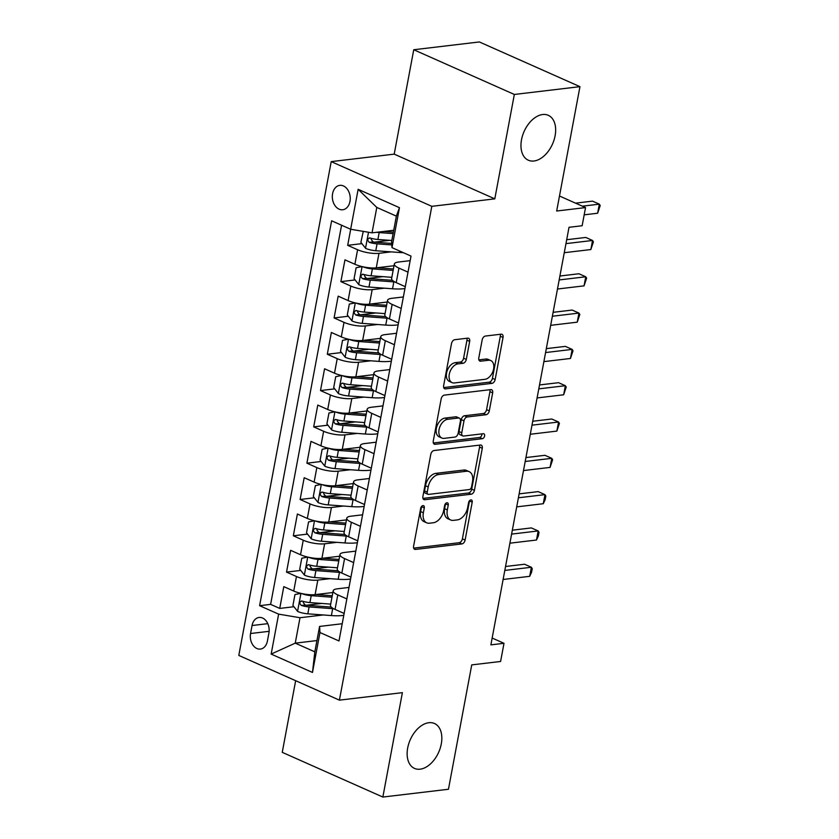 <?xml version="1.0" encoding="UTF-8"?>
<svg xmlns="http://www.w3.org/2000/svg" width="839" height="839" viewBox="0 0 839 839"><rect width="100%" height="100%" fill="white"/><g stroke="black" fill="none" stroke-linecap="round" stroke-linejoin="round"><path stroke-width="1.26" d="M422.95 505.602A2.643 1.668 114 0 0 420.685 508.308L413.596 546.179A3.765 2.381 114 0 0 414.644 549.314A3.765 2.381 114 0 0 415.504 549.44L461.87 543.924A3.765 2.381 114 0 0 465.11 540.054L472.2 502.194A2.643 1.668 114 0 0 471.466 499.992A2.643 1.668 114 0 0 470.868 499.908A2.643 1.668 114 0 0 468.592 502.624L467.68 507.522A12.061 7.624 114 0 1 457.297 519.907L453.438 520.358A12.061 7.624 114 0 1 450.669 519.981A12.061 7.624 114 0 1 447.323 509.934L448.246 505.036A2.643 1.668 114 0 0 447.512 502.844A2.643 1.668 114 0 0 446.904 502.76A2.643 1.668 114 0 0 444.639 505.466L443.716 510.364A12.061 7.624 114 0 1 433.344 522.749L429.484 523.211A12.061 7.624 114 0 1 426.715 522.823A12.061 7.624 114 0 1 423.37 512.786L424.282 507.889A2.643 1.668 114 0 0 423.559 505.686A2.643 1.668 114 0 0 422.95 505.602M533.961 161.004A24.572 15.532 114 0 0 554.055 139.956A24.572 15.532 114 0 0 548.286 115.31A24.572 15.532 114 0 0 542.655 114.524A24.572 15.532 114 0 0 522.561 135.572A24.572 15.532 114 0 0 528.329 160.218A24.572 15.532 114 0 0 533.961 161.004M420.14 769.185A24.572 15.532 114 0 0 440.234 748.136A24.572 15.532 114 0 0 434.466 723.491A24.572 15.532 114 0 0 428.834 722.715A24.572 15.532 114 0 0 408.74 743.763A24.572 15.532 114 0 0 414.508 768.409A24.572 15.532 114 0 0 420.14 769.185M332.58 193.694A12.291 8.914 -96.8 0 0 342.732 209.76A12.291 8.914 -96.8 0 0 349.978 201.423A12.291 8.914 -96.8 0 0 339.826 185.356A12.291 8.914 -96.8 0 0 332.58 193.694M469.672 341.41A3.765 2.381 114 0 0 468.623 338.274A3.765 2.381 114 0 0 467.763 338.148L454.759 339.701A3.765 2.381 114 0 0 451.508 343.571L443.642 385.625A3.765 2.381 114 0 0 444.691 388.761A3.765 2.381 114 0 0 445.551 388.877L491.916 383.371A3.765 2.381 114 0 0 495.167 379.501L503.033 337.446A3.765 2.381 114 0 0 501.984 334.31A3.765 2.381 114 0 0 501.124 334.184L485.414 336.051A3.765 2.381 114 0 0 482.163 339.921L478.796 357.917A3.765 2.381 114 0 0 479.845 361.064A3.765 2.381 114 0 0 480.705 361.179L488.497 360.256A10.078 6.376 114 0 1 490.815 360.571A10.078 6.376 114 0 1 493.175 370.691A10.078 6.376 114 0 1 484.932 379.322L454.402 382.951A10.078 6.376 114 0 1 452.095 382.626A10.078 6.376 114 0 1 449.725 372.516A10.078 6.376 114 0 1 457.979 363.885L463.065 363.277A3.765 2.381 114 0 0 466.306 359.407L469.672 341.41L466.956 340.204A3.765 2.381 114 0 0 466.883 338.253M295.653 680.702L282.25 752.342L382.857 797.05L448.456 789.258L471.738 664.897L500.6 661.468L503.998 643.303L490.878 644.866L569.02 227.306L582.14 225.743L585.538 207.59L559.487 196.011M514.338 94.461L413.742 49.742L394.204 154.135L494.8 198.853L514.338 94.461L579.948 86.658L556.677 211.019L585.538 207.59M494.8 198.853L431.812 206.331L339.407 700.146L238.8 655.427L331.216 161.623L431.812 206.331M382.857 797.05L402.384 692.657L339.407 700.146M434.015 450.533A3.765 2.381 114 0 0 430.774 454.402L422.898 496.468A3.765 2.381 114 0 0 423.947 499.604A3.765 2.381 114 0 0 424.807 499.719L471.172 494.213A3.765 2.381 114 0 0 474.423 490.343L482.289 448.288A3.765 2.381 114 0 0 481.24 445.142A3.765 2.381 114 0 0 480.38 445.027L434.015 450.533M433.27 441.041L441.146 398.986A3.765 2.381 114 0 1 444.387 395.117L490.752 389.611A3.765 2.381 114 0 1 491.612 389.726A3.765 2.381 114 0 1 492.661 392.862L489.294 410.858A3.765 2.381 114 0 1 486.054 414.728L467.25 416.973A3.765 2.381 114 0 0 463.998 420.842L461.765 432.777A3.765 2.381 114 0 0 462.813 435.913A3.765 2.381 114 0 0 463.673 436.039L483.254 433.711A2.643 1.668 114 0 1 483.862 433.794A2.643 1.668 114 0 1 484.481 436.437A2.643 1.668 114 0 1 482.32 438.703L435.179 444.303A3.765 2.381 114 0 1 434.319 444.177A3.765 2.381 114 0 1 433.27 441.041M413.742 49.742L479.352 41.95L579.948 86.658M350.692 229.267L347.682 245.324L361.903 243.635M389.611 240.342L374.456 242.146M391.184 251.868L378.976 253.315A15.354 4.185 -169.4 0 1 357.603 249.739L354.887 264.254L344.965 259.849L340.886 281.631L355.107 279.943M382.815 276.65L367.66 278.454M384.388 288.176L372.18 289.633A15.354 4.185 -169.4 0 1 350.807 286.047L348.091 300.572L338.169 296.157L334.09 317.939L348.311 316.251M376.019 312.957L360.864 314.761M377.602 324.483L365.385 325.941A15.354 4.185 -169.4 0 1 344.011 322.354L341.295 336.879L331.374 332.464L327.294 354.247L341.515 352.558M369.223 349.265L354.068 351.069M370.807 360.801L358.589 362.249A15.354 4.185 -169.4 0 1 337.226 358.662L334.499 373.187L324.578 368.772L320.498 390.565L334.719 388.866M362.427 385.583L347.283 387.377M364.011 397.109L351.803 398.556A15.354 4.185 -169.4 0 1 330.43 394.97L327.703 409.495L317.782 405.08L313.702 426.873L327.934 425.184M355.631 421.891L340.487 423.685M357.215 433.417L345.007 434.864A15.354 4.185 -169.4 0 1 323.634 431.277L320.907 445.803L310.986 441.398L306.906 463.18L321.138 461.492M348.835 458.199L333.691 460.003M350.419 469.725L338.211 471.182A15.354 4.185 -169.4 0 1 316.838 467.596L314.122 482.11L304.19 477.706L300.121 499.488L314.342 497.8M342.039 494.507L326.895 496.31M343.623 506.032L331.415 507.49A15.354 4.185 -169.4 0 1 310.042 503.903L307.326 518.429L297.394 514.013L293.325 535.796L307.546 534.107M335.243 530.814L320.099 532.618M336.827 542.351L324.62 543.798A15.354 4.185 -169.4 0 1 303.246 540.211L300.53 554.736L290.598 550.321L286.529 572.104L296.45 576.519A15.354 4.185 10.6 0 0 317.824 580.106L330.031 578.658M328.458 567.122L313.304 568.926M300.75 570.415L286.529 572.104M354.887 264.254A15.354 4.185 10.6 0 0 376.26 267.84L394.015 265.732M348.091 300.572A15.354 4.185 10.6 0 0 369.464 304.158L387.219 302.04M341.295 336.879A15.354 4.185 10.6 0 0 362.668 340.466L380.424 338.358M334.499 373.187A15.354 4.185 10.6 0 0 355.872 376.774L373.628 374.666M327.703 409.495A15.354 4.185 10.6 0 0 349.076 413.082L366.832 410.974M320.907 445.803A15.354 4.185 10.6 0 0 342.281 449.389L360.036 447.281M314.122 482.11A15.354 4.185 10.6 0 0 335.495 485.697L353.24 483.589M307.326 518.429A15.354 4.185 10.6 0 0 328.699 522.015L346.455 519.897M300.53 554.736A15.354 4.185 10.6 0 0 321.903 558.323L339.659 556.215M267.421 641.017L268.91 633.026A11.903 8.631 -96.8 0 0 259.083 617.462A11.903 8.631 -96.8 0 0 252.057 625.527L250.557 633.518A11.903 8.631 -96.8 0 0 260.394 649.082A11.903 8.631 -96.8 0 0 267.421 641.017M350.66 229.257L358.138 189.32L399.458 207.684L391.991 247.631L391.614 241.548L396.365 216.126L376.795 207.432L372.034 232.843L350.66 229.257L331.625 220.793L259.597 605.685L278.632 614.138L300.005 617.724L323.235 614.966M391.991 247.631L411.016 256.084L338.987 640.965L319.963 632.512L312.486 672.448L271.154 654.084L278.632 614.138M410.166 260.646L398.556 262.02A15.354 4.185 -169.4 0 0 394.33 264.033L391.614 278.558A15.354 4.185 10.6 0 0 396.218 282.628L405.3 286.665M403.37 296.954L391.761 298.327A15.354 4.185 -169.4 0 0 387.545 300.341L384.818 314.866A15.354 4.185 10.6 0 0 389.422 318.935L398.504 322.973M396.574 333.261L384.965 334.635A15.354 4.185 -169.4 0 0 380.749 336.649L378.022 351.174A15.354 4.185 10.6 0 0 382.626 355.243L391.708 359.281M389.778 369.569L378.169 370.953A15.354 4.185 -169.4 0 0 373.953 372.956L371.237 387.482A15.354 4.185 10.6 0 0 375.83 391.551L384.912 395.589M382.983 405.877L371.373 407.261A15.354 4.185 -169.4 0 0 367.157 409.264L364.441 423.789A15.354 4.185 10.6 0 0 369.034 427.869L378.116 431.907M376.197 442.184L364.577 443.569A15.354 4.185 -169.4 0 0 360.361 445.582L357.645 460.097A15.354 4.185 10.6 0 0 362.238 464.177L371.32 468.214M369.401 478.503L357.781 479.877A15.354 4.185 -169.4 0 0 353.565 481.89L350.849 496.415A15.354 4.185 10.6 0 0 355.442 500.484L364.525 504.522M362.605 514.81L350.985 516.184A15.354 4.185 -169.4 0 0 346.769 518.198L344.053 532.723A15.354 4.185 10.6 0 0 348.646 536.792L357.729 540.83M355.809 551.118L344.189 552.502A15.354 4.185 -169.4 0 0 339.973 554.506L337.257 569.031A15.354 4.185 10.6 0 0 341.851 573.1L350.933 577.138M341.578 225.219L270.619 604.374L279.733 608.422L283.802 586.629L293.734 591.044A15.354 4.185 10.6 0 0 315.107 594.631L332.863 592.523M349.014 587.426L337.404 588.81A15.354 4.185 10.6 0 0 333.177 590.813A15.354 4.185 10.6 0 0 337.781 594.893L346.864 598.931M333.177 590.813L330.461 605.339A15.354 4.185 10.6 0 0 335.055 609.408L344.137 613.445M408.016 272.14L398.934 268.102A15.354 4.185 -169.4 0 1 394.33 264.033M401.22 308.448L392.138 304.41A15.354 4.185 -169.4 0 1 387.545 300.341M394.424 344.756L385.342 340.718A15.354 4.185 -169.4 0 1 380.749 336.649M387.628 381.063L378.546 377.036A15.354 4.185 -169.4 0 1 373.953 372.956M380.833 417.382L371.75 413.344A15.354 4.185 -169.4 0 1 367.157 409.264M374.037 453.689L364.955 449.652A15.354 4.185 -169.4 0 1 360.361 445.582M367.241 489.997L358.159 485.959A15.354 4.185 -169.4 0 1 353.565 481.89M360.445 526.305L351.363 522.267A15.354 4.185 -169.4 0 1 346.769 518.198M353.659 562.612L344.567 558.575A15.354 4.185 -169.4 0 1 339.973 554.506M303.246 540.211L293.325 535.796M310.042 503.903L300.121 499.488M316.838 467.596L306.906 463.18M323.634 431.277L313.702 426.873M330.43 394.97L320.498 390.565M337.226 358.662L327.294 354.247M344.011 322.354L334.09 317.939M350.807 286.047L340.886 281.631M357.603 249.739L347.682 245.324M372.034 232.843L393.722 230.264M300.005 617.724L295.244 643.146L314.824 651.84L319.586 626.429L319.963 632.512M316.932 640.566L295.244 643.146L271.154 654.084M342.218 623.734L319.586 626.429M394.204 154.135L331.216 161.623M503.998 643.303L492.157 638.039M321.662 603.44L306.508 605.234M293.954 606.733L279.733 608.422M270.619 604.374L259.597 605.685M314.824 651.84L312.486 672.448M358.138 189.32L376.795 207.432M399.458 207.684L396.365 216.126M421.608 506.41A2.643 1.668 114 0 1 421.566 506.672L420.654 511.58A12.061 7.624 114 0 0 423.999 521.617L426.715 522.823M450.669 519.981L447.953 518.775A12.061 7.624 114 0 1 444.607 508.728L445.53 503.83A2.643 1.668 114 0 0 445.561 503.557M413.658 548.129L459.153 542.718A3.765 2.381 114 0 0 462.394 538.848L469.483 500.977A2.643 1.668 114 0 0 469.525 500.715M422.971 498.408L468.456 493.007A3.765 2.381 114 0 0 471.696 489.137L479.572 447.072A3.765 2.381 114 0 0 479.499 445.131M427.24 492.115A2.643 1.668 114 0 0 427.974 494.307A2.643 1.668 114 0 0 428.572 494.391L469.274 489.557A2.643 1.668 114 0 0 471.549 486.851L472.514 481.68A12.061 7.624 114 0 0 469.169 471.644A12.061 7.624 114 0 0 466.4 471.256L438.587 474.559A12.061 7.624 114 0 0 428.205 486.945L427.24 492.115L424.524 490.909A2.643 1.668 114 0 0 425.247 493.101L427.974 494.307M469.169 471.644L466.453 470.427A12.061 7.624 114 0 0 463.684 470.05L466.4 471.256M424.524 490.909L425.488 485.739A12.061 7.624 114 0 1 435.861 473.353L463.684 470.05M462.813 435.913L460.097 434.707A3.765 2.381 114 0 1 459.048 431.571L461.282 419.626A3.765 2.381 114 0 1 464.523 415.756L483.327 413.522A3.765 2.381 114 0 0 486.578 409.652L489.945 391.656A3.765 2.381 114 0 0 489.871 389.716M433.344 442.992L479.604 437.486A2.643 1.668 114 0 0 481.911 433.868M447.732 419.29A10.078 6.376 114 0 0 439.489 427.921A10.078 6.376 114 0 0 441.849 438.031A10.078 6.376 114 0 0 444.167 438.357L454.916 437.077A3.765 2.381 114 0 0 458.157 433.207L460.391 421.262A3.765 2.381 114 0 0 459.353 418.126A3.765 2.381 114 0 0 458.482 418.011L447.732 419.29L445.016 418.074A10.078 6.376 114 0 0 436.773 426.715A10.078 6.376 114 0 0 439.133 436.825L441.849 438.031M459.353 418.126L456.636 416.92A3.765 2.381 114 0 0 455.766 416.805L458.482 418.011M445.016 418.074L455.766 416.805M452.095 382.626L449.379 381.42A10.078 6.376 114 0 1 447.009 371.31A10.078 6.376 114 0 1 455.252 362.668L460.338 362.07A3.765 2.381 114 0 0 463.589 358.201L466.956 340.204M490.815 360.571L488.088 359.365A10.078 6.376 114 0 0 485.781 359.05L488.497 360.256M478.87 359.868L485.781 359.05M443.716 387.566L489.2 382.164A3.765 2.381 114 0 0 492.441 378.295L500.317 336.24A3.765 2.381 114 0 0 500.243 334.289M300.876 593.362L294.971 594.536L292.926 605.433L297.688 611.474A10.173 2.779 10.6 0 0 307.819 613.823L331.384 615.564A29.375 8.012 10.6 0 0 343.791 615.323M301.579 593.53A10.173 2.779 10.6 0 0 311.217 595.669L331.982 597.211M315.821 594.547L332.254 595.763M503.117 579.487L529.682 576.33L531.381 567.258L524.585 564.238L505.55 566.493M330.692 604.101L309.927 602.57A10.173 2.779 -169.4 0 1 302.155 601.091C299.366 601.657 299.093 603.115 301.348 605.443A10.173 2.779 10.6 0 0 309.109 606.922L332.674 608.674A29.375 8.012 10.6 0 0 333.67 608.736M331.29 607.1A24.383 6.649 -169.4 0 1 331.048 607.079L307.483 605.339A5.181 1.416 -169.4 0 1 305.123 605.003L303.215 602.475M302.155 601.091L301.316 600.997M529.682 576.33L531.569 572.292L532.241 568.664L531.381 567.258L504.816 570.415M307.672 557.054L301.767 558.229L299.722 569.125L304.484 575.166A10.173 2.779 10.6 0 0 314.615 577.515L338.18 579.256A29.375 8.012 10.6 0 0 350.587 579.015M308.374 557.211A10.173 2.779 10.6 0 0 318.012 559.361L338.778 560.892M322.616 558.239L339.05 559.456M509.913 543.179L536.478 540.022L538.177 530.94L531.381 527.92L512.335 530.185M337.488 567.793L316.723 566.262A10.173 2.779 -169.4 0 1 308.951 564.783C306.162 565.35 305.889 566.807 308.144 569.136A10.173 2.779 10.6 0 0 315.904 570.614L339.47 572.355A29.375 8.012 10.6 0 0 340.466 572.429M338.075 570.793A24.383 6.649 -169.4 0 1 337.844 570.772L314.279 569.031A5.181 1.416 -169.4 0 1 311.919 568.685L310 566.168M308.951 564.783L308.112 564.689M536.478 540.022L538.365 535.985L539.037 532.356L538.177 530.94L511.612 534.107M314.468 520.746L308.563 521.921L306.518 532.807L311.279 538.858A10.173 2.779 10.6 0 0 321.41 541.207L344.976 542.948A29.375 8.012 10.6 0 0 357.383 542.697M315.17 520.904A10.173 2.779 10.6 0 0 324.808 523.054L345.574 524.585M329.412 521.921L345.846 523.137M516.698 506.871L543.273 503.715L544.972 494.632L538.177 491.612L519.131 493.877M344.284 531.486L323.518 529.944A10.173 2.779 -169.4 0 1 315.747 528.476C312.957 529.042 312.685 530.489 314.94 532.828A10.173 2.779 10.6 0 0 322.7 534.307L346.266 536.048A29.375 8.012 10.6 0 0 347.252 536.121M344.871 534.485A24.383 6.649 -169.4 0 1 344.64 534.464L321.075 532.723A5.181 1.416 -169.4 0 1 318.715 532.377L316.796 529.86M315.747 528.476L314.908 528.381M543.273 503.715L545.161 499.677L545.832 496.048L544.972 494.632L518.397 497.789M321.264 484.439L315.359 485.613L313.314 496.499L318.075 502.551A10.173 2.779 10.6 0 0 328.206 504.9L351.772 506.641A29.375 8.012 10.6 0 0 364.178 506.389M321.956 484.596A10.173 2.779 10.6 0 0 331.604 486.735L352.37 488.277M336.208 485.613L352.642 486.83M523.494 470.564L550.069 467.407L551.768 458.325L544.972 455.304L525.927 457.57M351.08 495.178L330.314 493.636A10.173 2.779 -169.4 0 1 322.543 492.157C319.753 492.734 319.481 494.181 321.725 496.52A10.173 2.779 10.6 0 0 329.496 497.999L353.062 499.74A29.375 8.012 10.6 0 0 354.048 499.813M351.667 498.177A24.383 6.649 -169.4 0 1 351.436 498.156L327.871 496.415A5.181 1.416 -169.4 0 1 325.511 496.069L323.592 493.552M322.543 492.157L321.704 492.074M550.069 467.407L552.628 459.741L551.768 458.325L525.193 461.481M328.059 448.131L322.155 449.295L320.11 460.192L324.871 466.243A10.173 2.779 10.6 0 0 335.002 468.582L358.568 470.333A29.375 8.012 10.6 0 0 370.974 470.081M328.752 448.288A10.173 2.779 10.6 0 0 338.4 450.428L359.165 451.969M343.004 449.305L359.438 450.522M530.29 434.256L556.865 431.089L558.564 422.017L551.768 418.997L532.723 421.262M357.875 458.87L337.11 457.328A10.173 2.779 -169.4 0 1 329.339 455.85C326.549 456.426 326.277 457.874 328.521 460.212A10.173 2.779 10.6 0 0 336.292 461.691L359.858 463.432A29.375 8.012 10.6 0 0 360.843 463.495M358.463 461.859A24.383 6.649 -169.4 0 1 358.232 461.849L334.667 460.097A5.181 1.416 -169.4 0 1 332.296 459.762L330.388 457.234M329.339 455.85L328.5 455.766M556.865 431.089L559.424 423.433L558.564 422.017L531.989 425.174M334.855 411.813L328.951 412.987L326.906 423.884L331.667 429.925A10.173 2.779 10.6 0 0 341.798 432.274L365.353 434.025A29.375 8.012 10.6 0 0 377.77 433.773M335.548 411.98A10.173 2.779 10.6 0 0 345.196 414.12L365.961 415.662M349.8 412.998L366.234 414.214M537.086 397.938L563.661 394.781L565.36 385.709L558.564 382.689L539.519 384.944M364.671 422.562L343.906 421.021A10.173 2.779 -169.4 0 1 336.135 419.542C333.335 420.108 333.073 421.566 335.317 423.894A10.173 2.779 10.6 0 0 343.088 425.373L366.653 427.124A29.375 8.012 10.6 0 0 367.639 427.187M365.259 425.551A24.383 6.649 -169.4 0 1 365.028 425.541L341.463 423.789A5.181 1.416 -169.4 0 1 339.092 423.454L337.184 420.926M336.135 419.542L335.285 419.448M563.661 394.781L566.22 387.115L565.36 385.709L538.785 388.866M341.641 375.505L335.736 376.68L333.702 387.576L338.463 393.617A10.173 2.779 10.6 0 0 348.594 395.966L372.149 397.707A29.375 8.012 10.6 0 0 384.566 397.466M342.343 375.673A10.173 2.779 10.6 0 0 351.992 377.812L372.757 379.354M356.596 376.69L373.019 377.907M543.882 361.63L570.457 358.473L572.156 349.402L565.36 346.381L546.315 348.636M371.467 386.244L350.702 384.713A10.173 2.779 -169.4 0 1 342.931 383.234C340.131 383.801 339.858 385.258 342.113 387.587A10.173 2.779 10.6 0 0 349.884 389.065L373.449 390.817A29.375 8.012 10.6 0 0 374.435 390.88M372.055 389.244A24.383 6.649 -169.4 0 1 371.813 389.223L348.258 387.482A5.181 1.416 -169.4 0 1 345.888 387.136L343.98 384.619M342.931 383.234L342.081 383.14M570.457 358.473L573.016 350.807L572.156 349.402L545.581 352.558M348.437 339.197L342.532 340.372L340.498 351.258L345.259 357.309A10.173 2.779 10.6 0 0 355.39 359.658L378.945 361.399A29.375 8.012 10.6 0 0 391.362 361.158M349.139 339.355A10.173 2.779 10.6 0 0 358.788 341.504L379.553 343.036M363.392 340.382L379.815 341.599M550.678 325.322L577.253 322.166L578.952 313.083L572.156 310.063L553.111 312.328M378.253 349.936L357.498 348.405A10.173 2.779 -169.4 0 1 349.727 346.927C346.927 347.493 346.654 348.94 348.909 351.279A10.173 2.779 10.6 0 0 356.68 352.758L380.235 354.498A29.375 8.012 10.6 0 0 381.231 354.572M378.85 352.936A24.383 6.649 -169.4 0 1 378.609 352.915L355.054 351.174A5.181 1.416 -169.4 0 1 352.684 350.828L350.775 348.311M349.727 346.927L348.877 346.832M577.253 322.166L579.812 314.499L578.952 313.083L552.377 316.24M355.233 302.889L349.328 304.064L347.294 314.95L352.055 321.001A10.173 2.779 10.6 0 0 362.186 323.351L385.741 325.092A29.375 8.012 10.6 0 0 398.147 324.84M355.935 303.047A10.173 2.779 10.6 0 0 365.584 305.197L386.349 306.728M370.188 304.064L386.611 305.281M557.474 289.015L584.049 285.858L585.748 276.776L578.941 273.755L559.907 276.021M385.049 313.629L364.294 312.087A10.173 2.779 -169.4 0 1 356.523 310.608C353.722 311.185 353.45 312.632 355.705 314.971A10.173 2.779 10.6 0 0 363.476 316.45L387.031 318.191A29.375 8.012 10.6 0 0 388.027 318.264M385.646 316.628A24.383 6.649 -169.4 0 1 385.405 316.607L361.85 314.866A5.181 1.416 -169.4 0 1 359.48 314.52L357.571 312.003M356.523 310.608L355.673 310.524M584.049 285.858L586.608 278.191L585.748 276.776L559.173 279.932M362.029 266.582L356.124 267.746L354.089 278.642L358.851 284.694A10.173 2.779 10.6 0 0 368.982 287.032L392.537 288.784A29.375 8.012 10.6 0 0 404.943 288.532M362.731 266.739A10.173 2.779 10.6 0 0 372.38 268.879L393.134 270.42M376.984 267.756L393.407 268.973M564.269 252.707L590.845 249.55L592.544 240.468L585.737 237.447L566.703 239.713M391.844 277.321L371.09 275.779A10.173 2.779 -169.4 0 1 363.318 274.301C360.518 274.877 360.246 276.325 362.5 278.663A10.173 2.779 10.6 0 0 370.272 280.142L393.827 281.883A29.375 8.012 10.6 0 0 394.823 281.956M392.442 280.31A24.383 6.649 -169.4 0 1 392.201 280.299L368.646 278.548A5.181 1.416 -169.4 0 1 366.276 278.212L364.367 275.685M363.318 274.301L362.469 274.217M590.845 249.55L593.404 241.884L592.544 240.468L565.968 243.625M363.266 231.375L360.885 242.335L365.647 248.386A10.173 2.779 10.6 0 0 375.778 250.725L399.333 252.476A29.375 8.012 10.6 0 0 403.339 252.675M376.68 232.288A10.173 2.779 10.6 0 0 379.176 232.571L393.092 233.609M383.78 231.449L393.365 232.162M584.185 214.836L597.63 213.232L599.329 204.16L592.533 201.14L575.554 203.153M391.803 240.499L377.886 239.472A10.173 2.779 -169.4 0 1 370.114 237.993C367.314 238.559 367.042 240.017 369.296 242.356A10.173 2.779 10.6 0 0 377.068 243.824L391.823 244.925M391.729 243.446L375.442 242.24A5.181 1.416 -169.4 0 1 373.072 241.905L371.163 239.377M370.114 237.993L369.265 237.909M597.63 213.232L600.2 205.565L599.329 204.16L582.35 206.174M378.976 253.315L376.26 267.84M372.18 289.633L369.464 304.158M365.385 325.941L362.668 340.466M358.589 362.249L355.872 376.774M351.803 398.556L349.076 413.082M345.007 434.864L342.281 449.389M338.211 471.182L335.495 485.697M331.415 507.49L328.699 522.015M324.62 543.798L321.903 558.323M317.824 580.106L315.107 594.631M337.781 594.893L335.055 609.408M398.934 268.102L396.218 282.628M392.138 304.41L389.422 318.935M385.342 340.718L382.626 355.243M378.546 377.036L375.83 391.551M371.75 413.344L369.034 427.869M364.955 449.652L362.238 464.177M358.159 485.959L355.442 500.484M351.363 522.267L348.646 536.792M344.567 558.575L341.851 573.1M296.45 576.519L293.734 591.044M269.13 631.316L250.557 633.518M267.798 623.66L252.057 625.527M420.654 511.58L423.37 512.786M445.53 503.83L448.246 505.036M444.607 508.728L447.323 509.934M469.483 500.977L472.2 502.194M462.394 538.848L465.11 540.054M459.153 542.718L461.87 543.924M413.973 548.758L415.504 549.44M421.566 506.672L424.282 507.889M479.572 447.072L482.289 448.288M471.696 489.137L474.423 490.343M468.456 493.007L471.172 494.213M423.276 499.037L424.807 499.719M435.861 473.353L438.587 474.559M425.488 485.739L428.205 486.945M489.945 391.656L492.661 392.862M486.578 409.652L489.294 410.858M483.327 413.522L486.054 414.728M464.523 415.756L467.25 416.973M461.282 419.626L463.998 420.842M459.048 431.571L461.765 432.777M479.604 437.486L482.32 438.703M433.648 443.621L435.179 444.303M463.589 358.201L466.306 359.407M460.338 362.07L463.065 363.277M455.252 362.668L457.979 363.885M479.174 360.497L480.705 361.179M500.317 336.24L503.033 337.446M492.441 378.295L495.167 379.501M489.2 382.164L491.916 383.371M444.02 388.195L445.551 388.877M300.928 593.383L297.572 611.327M332.674 608.674L331.384 615.564M309.109 606.922L307.819 613.823M311.217 595.669L309.927 602.57M305.123 605.003L301.348 605.443M307.724 557.065L304.368 575.019M339.47 572.355L338.18 579.256M315.904 570.614L314.615 577.515M318.012 559.361L316.723 566.262M311.919 568.685L308.144 569.136M314.52 520.757L311.164 538.711M346.266 536.048L344.976 542.948M322.7 534.307L321.41 541.207M324.808 523.054L323.518 529.944M318.715 532.377L314.94 532.828M321.316 484.449L317.96 502.393M353.062 499.74L351.772 506.641M329.496 497.999L328.206 504.9M331.604 486.735L330.314 493.636M325.511 496.069L321.725 496.52M328.112 448.141L324.756 466.085M359.858 463.432L358.568 470.333M336.292 461.691L335.002 468.582M338.4 450.428L337.11 457.328M332.296 459.762L328.521 460.212M334.908 411.834L331.552 429.778M366.653 427.124L365.353 434.025M343.088 425.373L341.798 432.274M345.196 414.12L343.906 421.021M339.092 423.454L335.317 423.894M341.704 375.526L338.337 393.47M373.449 390.817L372.149 397.707M349.884 389.065L348.594 395.966M351.992 377.812L350.702 384.713M345.888 387.136L342.113 387.587M348.5 339.208L345.133 357.162M380.235 354.498L378.945 361.399M356.68 352.758L355.39 359.658M358.788 341.504L357.498 348.405M352.684 350.828L348.909 351.279M355.296 302.9L351.929 320.855M387.031 318.191L385.741 325.092M363.476 316.45L362.186 323.351M365.584 305.197L364.294 312.087M359.48 314.52L355.705 314.971M362.091 266.592L358.725 284.536M393.827 281.883L392.537 288.784M370.272 280.142L368.982 287.032M372.38 268.879L371.09 275.779M366.276 278.212L362.5 278.663M368.51 232.256L365.521 248.229M399.605 251.008L399.333 252.476M377.068 243.824L375.778 250.725M379.176 232.571L377.886 239.472M373.072 241.905L369.296 242.356"/></g></svg>
